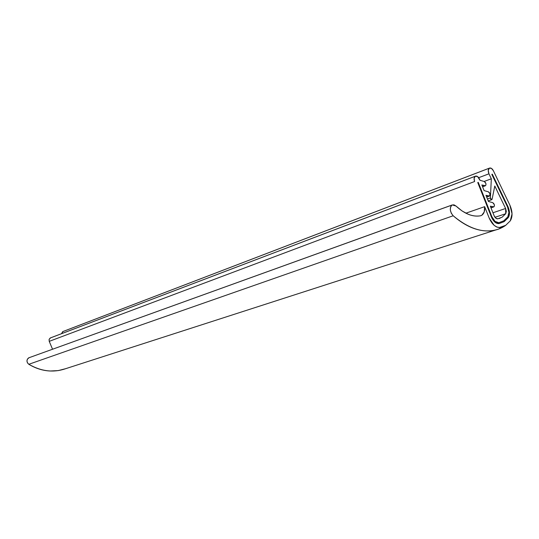 <?xml version="1.0" encoding="UTF-8"?>
<svg xmlns="http://www.w3.org/2000/svg" width="539" height="539" viewBox="0 0 539 539"><rect width="100%" height="100%" fill="white"/><g stroke="black" fill="none" stroke-linecap="round" stroke-linejoin="round"><path stroke-width="0.81" d="M507.529 206.949C509.24 210.944 509.328 214.266 507.799 216.907L503.749 220.835L498.757 222.735C496.028 222.816 493.751 220.849 491.925 216.819L478.248 182.344L477.749 182.573L491.44 217.062L477.749 182.573L478.248 182.344L491.925 216.819L494.997 221.354L498.757 222.735L503.749 220.835L507.799 216.907L508.904 212.447L507.529 206.949L491.831 174.434L507.529 206.949C509.261 210.958 509.348 214.273 507.799 216.907L503.749 220.835L498.757 222.735C496.021 222.843 493.744 220.869 491.925 216.819L478.248 182.344L477.749 182.573L491.44 217.062L494.829 222.075L491.44 217.062C493.448 221.542 495.968 223.725 498.993 223.604L494.829 222.075L498.993 223.604C495.974 223.698 493.454 221.516 491.44 217.062L477.749 182.573L478.248 182.344L491.925 216.819L494.997 221.354L498.757 222.735L503.749 220.835L507.799 216.907L508.904 212.447L507.529 206.949L491.831 174.434L492.269 174.117L491.831 174.434L507.529 206.949M507.96 206.619L492.269 174.117L507.96 206.619C509.867 211.039 509.968 214.704 508.257 217.621L504.106 221.65L498.993 223.604L504.106 221.65L498.993 223.604L504.106 221.65L508.257 217.621L504.106 221.65L508.257 217.621L509.476 212.689L508.257 217.621C509.941 214.697 509.847 211.032 507.96 206.619L509.476 212.689L507.96 206.619L492.269 174.117L491.831 174.434L492.269 174.117L507.96 206.619M50.639 337.845L475.445 176.165C477.049 175.768 478.423 176.799 479.569 179.251L479.979 180.269L484.345 181.555C486.03 182.815 486.394 184.21 485.444 185.733L481.853 184.965L484.103 190.597L488.455 191.844C490.126 193.097 490.497 194.485 489.553 196.028L485.976 195.293L488.442 201.478L492.774 202.677C494.445 203.917 494.809 205.312 493.872 206.861L490.315 206.161L494.135 215.735L495.745 218.106L497.713 218.834C496.284 218.874 495.092 217.844 494.135 215.735L490.315 206.161L493.172 206.949L490.935 207.724L493.872 206.861L494.398 205.999L494.33 204.652L492.774 202.677L488.442 201.478L485.976 195.293L488.846 196.102L486.616 196.897L489.553 196.028L490.012 193.824L488.455 191.844L484.103 190.597L481.853 184.965L484.736 185.807L482.513 186.622L485.444 185.733L485.976 184.884L485.909 183.543L484.345 181.555L479.979 180.269L477.574 176.549L475.277 176.253L50.221 338L49.096 339.402L49.224 341.355L474.603 181.535C473.761 179.022 473.983 177.264 475.277 176.253L474.131 178.321L474.603 181.535L49.224 341.355L52.546 349.211L49.224 341.355L49.096 339.402L50.558 337.865M63.11 331.478L489.527 168.087C490.928 167.696 492.201 168.559 493.347 170.674L509.894 205.17C512.596 211.456 512.737 216.678 510.305 220.828L505.717 225.309L500.192 227.485C495.813 227.714 492.141 224.574 489.196 218.066L484.642 206.659C485.019 210.695 484.089 213.559 481.839 215.25L480.35 215.822C472.487 217.042 464.382 213.788 456.034 206.06L462.125 211.005L468.378 214.333C472.588 215.998 476.584 216.496 480.35 215.822L481.839 215.25L484.217 211.921L484.642 206.659L465.864 213.195L484.642 206.659L489.196 218.066L494.148 225.329L489.196 218.066C492.154 224.534 495.819 227.674 500.192 227.485L497.214 227.195L494.148 225.329L496.783 227.027L499.35 227.559L505.717 225.309L500.192 227.485L505.717 225.309L510.305 220.828L512.043 213.808L509.894 205.17L493.347 170.674L491.433 168.37L489.365 168.168L62.713 331.633L61.5 333.702L63.023 331.498M478.72 177.681L488.947 173.814C487.883 171.173 488.024 169.286 489.365 168.168L488.24 170.412L488.947 173.814L478.72 177.681M491.332 178.786L488.947 173.814L491.332 178.786L484.096 181.481L491.332 178.786L490.389 197.948L487.451 198.992L490.389 197.948L491.332 178.786M491.736 199.713L490.389 197.948L490.854 199.336L491.811 199.673L492.12 199.154L491.811 199.673M494.789 185.982L492.12 199.154L494.789 185.982L505.602 208.478L505.73 213.713L495.004 217.305L505.73 213.713L502.139 217.17L497.713 218.834L502.139 217.17L505.73 213.713L506.323 211.369L505.602 208.478L494.789 185.982M492.949 212.77L505.602 208.478L492.949 212.77M452.255 204.935L28.688 357.849L452.282 204.928L456.034 206.06L453.932 204.82L451.972 205.083L28.688 357.849C26.377 359.87 26.418 362.019 28.816 364.29C41.058 371.371 53.233 372.867 65.347 368.791M505.723 225.329L504.848 225.922C497.874 230.503 489.83 231.959 480.714 230.294C471.571 228.583 462.395 223.746 453.184 215.768L28.816 364.29L453.184 215.768C469.61 229.452 484.797 233.865 498.737 229.008L505.717 225.309M453.184 215.768C449.822 211.605 449.418 208.041 451.972 205.083L450.57 206.956L450.314 209.967L451.278 213.222L453.184 215.768M65.778 368.649L58.225 370.603L50.208 371.007C42.783 370.67 35.655 368.427 28.816 364.29L27.476 362.882L26.95 360.975L27.401 359.115L29.173 357.647M50.356 337.94L475.411 176.179M62.841 331.573L489.5 168.101M491.629 199.747L488.233 200.946M499.067 218.551L500.111 218.201M493.657 206.956L490.995 207.879M489.351 196.115L486.683 197.065M485.262 185.814L482.587 186.797M480.768 215.728L481.165 215.593M495.509 230.045L65.462 368.75"/></g></svg>
